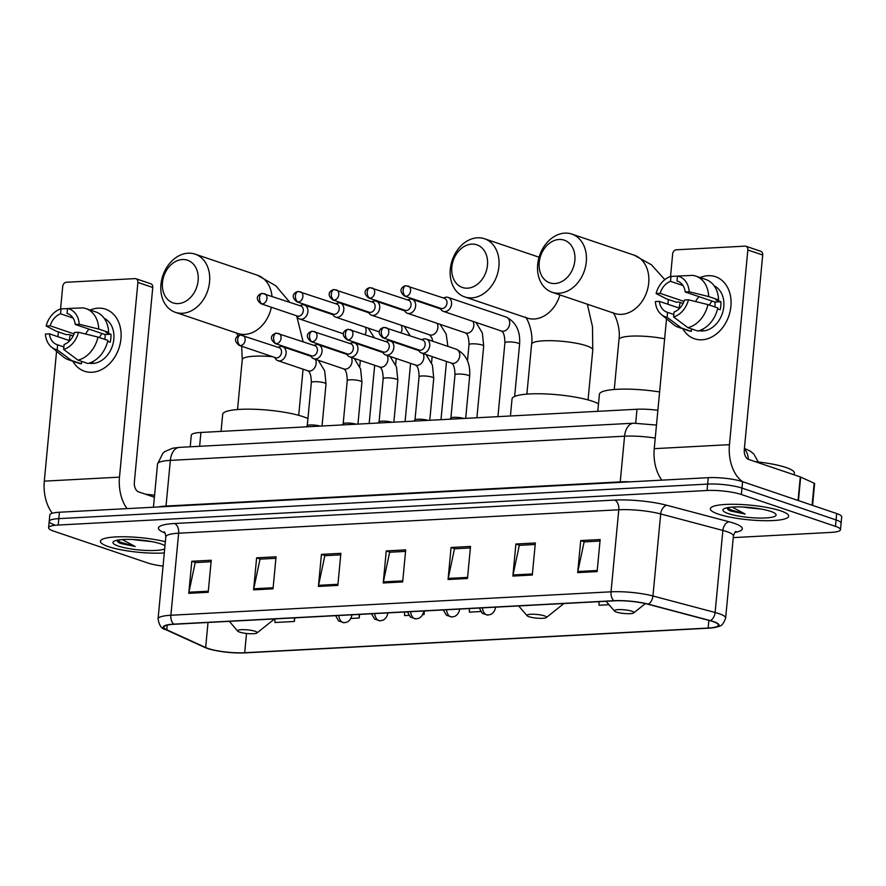 <?xml version="1.0" encoding="UTF-8"?>
<svg xmlns="http://www.w3.org/2000/svg" width="886" height="886" viewBox="0 0 886 886"><rect width="100%" height="100%" fill="white"/><g stroke="black" fill="none" stroke-linecap="round" stroke-linejoin="round"><path stroke-width="1.33" d="M190.213 446.799L191.31 435.181A24.575 4.607 5.4 0 1 200.923 432.457L637.001 409.243A24.575 4.607 5.4 0 1 657.877 410.34M733.254 537.614L830.88 532.42A24.575 4.607 -174.6 0 0 840.493 529.695L841.7 516.881A24.575 4.607 -174.6 0 0 836.672 513.537L742.568 481.674A24.575 4.607 -174.6 0 0 708.257 477.676L59.417 512.23A24.575 4.607 -174.6 0 0 49.815 514.943L49.206 521.356A24.575 4.607 -174.6 0 0 54.223 524.7M840.493 529.695A24.575 4.607 -174.6 0 0 835.465 526.35L741.349 494.499L741.959 488.086A24.575 4.607 -174.6 0 0 707.659 484.088L58.819 518.631A24.575 4.607 -174.6 0 0 49.206 521.356A24.575 4.607 -174.6 0 1 58.819 518.631L707.659 484.088A24.575 4.607 -174.6 0 1 741.959 488.086L836.074 519.938L741.959 488.086L742.568 481.674M841.091 523.294A24.575 4.607 -174.6 0 0 836.074 519.938A24.575 4.607 -174.6 0 1 841.091 523.294M780.632 510.834A39.327 7.365 -174.6 0 0 737.296 504.344A39.327 7.365 -174.6 0 0 710.362 508.797A39.327 7.365 -174.6 0 0 718.402 514.146A39.327 7.365 -174.6 0 0 761.738 520.636A39.327 7.365 -174.6 0 0 788.673 516.195A39.327 7.365 -174.6 0 0 780.632 510.834A39.327 7.365 -174.6 0 0 737.296 504.344A39.327 7.365 -174.6 0 0 710.362 508.797A39.327 7.365 -174.6 0 0 718.402 514.146A39.327 7.365 -174.6 0 0 761.738 520.636A39.327 7.365 -174.6 0 0 788.673 516.195A39.327 7.365 -174.6 0 0 780.632 510.834M165.361 541.756A39.327 7.365 -174.6 0 0 123.708 536.761A39.327 7.365 -174.6 0 0 100.417 541.268A39.327 7.365 -174.6 0 0 108.457 546.629A39.327 7.365 -174.6 0 0 164.298 552.964A39.327 7.365 -174.6 0 1 108.457 546.629A39.327 7.365 -174.6 0 1 100.417 541.268A39.327 7.365 -174.6 0 1 123.708 536.761A39.327 7.365 -174.6 0 1 165.361 541.756M713.031 621.584A26.215 4.917 5.4 0 1 718.391 625.162A26.215 4.917 5.4 0 1 708.147 628.052L244.691 652.727A26.215 4.917 5.4 0 1 205.652 647.522L166.789 629.802A26.215 4.917 5.4 0 1 163.866 627.177A26.215 4.917 5.4 0 1 174.121 624.276L614.264 600.841A26.215 4.917 5.4 0 1 647.788 604.186L709.963 620.676A26.215 4.917 5.4 0 1 713.031 621.584M713.551 621.562A26.868 5.039 -174.6 0 0 710.406 620.621L648.231 604.141A26.868 5.039 -174.6 0 0 613.865 600.708L173.722 624.143A26.868 5.039 -174.6 0 0 166.214 629.802L205.076 647.522A26.868 5.039 -174.6 0 0 208.288 648.729A26.868 5.039 -174.6 0 0 245.079 652.871L708.545 628.196A26.868 5.039 -174.6 0 0 712.222 627.886A26.868 5.039 -174.6 0 0 713.551 621.562M741.349 494.499A24.575 4.607 -174.6 0 0 707.05 490.501L58.21 525.044A24.575 4.607 -174.6 0 0 48.597 527.757A24.575 4.607 -174.6 0 0 53.625 531.113L147.729 562.964A24.575 4.607 -174.6 0 0 163.057 566.121M253.584 589.877L256.619 557.826L276.067 556.796L273.032 588.836L253.584 589.877A6.556 3.998 87 0 1 253.75 588.78L273.132 587.75M188.773 593.332L191.797 561.281L211.245 560.24L208.21 592.291L188.773 593.332A6.556 3.998 87 0 1 188.928 592.236L208.321 591.206M448.05 579.522L451.074 547.47L470.521 546.44L467.487 578.492L448.05 579.522A6.556 3.998 87 0 1 448.205 578.425L467.598 577.395M512.861 576.066L515.896 544.026L535.343 542.985L532.309 575.036L512.861 576.066A6.556 3.998 87 0 1 513.027 574.981L532.408 573.951M577.683 572.622L580.718 540.571L600.154 539.541L597.131 571.581L577.683 572.622A6.556 3.998 87 0 1 577.849 571.525L597.23 570.495M318.406 586.421L321.441 554.381L340.877 553.34L337.854 585.391L318.406 586.421A6.556 3.998 87 0 1 318.572 585.336L337.954 584.295M383.228 582.977L386.252 550.926L405.699 549.885L402.676 581.936L383.228 582.977A6.556 3.998 87 0 1 383.394 581.88L402.776 580.851M350.9 618.461L359.218 618.018L359.561 614.408M274.904 618.915L274.948 622.504L294.396 621.463L294.739 617.852M599.002 601.66L599.047 605.249L609.014 604.717M422.722 614.629L424.04 614.563L424.383 610.952M404.537 612.005L404.592 615.604L408.8 615.371M469.358 608.56L469.414 612.148L480.622 611.55M386.252 550.926L390.084 552.222M405.555 551.402L389.652 552.244L383.394 581.88M321.441 554.381L325.262 555.677M340.745 554.846L324.83 555.699L318.572 585.336M580.718 540.571L584.538 541.867M600.021 541.047L584.118 541.889L577.849 571.525M515.896 544.026L519.728 545.322M535.199 544.491L519.296 545.344L513.027 574.981M451.074 547.47L454.906 548.766M470.377 547.947L454.474 548.788L448.205 578.425M191.797 561.281L195.629 562.577M211.101 561.746L195.197 562.599L188.928 592.236M256.619 557.826L260.44 559.121M275.923 558.302L260.019 559.144L253.75 588.78M424.04 614.563L423.984 610.975M359.218 618.018L359.173 614.43M294.396 621.463L294.351 617.874M794.221 474.863L794.388 473.08A40.966 7.675 -174.6 0 0 786.015 467.498A40.966 7.675 -174.6 0 0 755.271 461.672M743.055 507.025A18.517 3.466 -174.6 0 0 749.135 507.855L745.99 507.191M726.431 507.899L730.651 511.012L745.115 514.024L732.179 507.102M770.654 511.366A26.713 5.006 -174.6 0 0 743.675 507.058A26.713 5.006 -174.6 0 0 723.508 509.073A26.713 5.006 -174.6 0 0 728.392 513.614A26.713 5.006 -174.6 0 0 760.199 518.066A26.713 5.006 -174.6 0 0 775.715 514.013A26.713 5.006 -174.6 0 0 770.654 511.366M749.135 507.855L761.727 509.14M745.115 514.024L730.762 509.815L727.207 507.722M729.842 510.724L728.015 509.694M708.003 275.69A32.771 25.229 108.7 0 1 730.906 306.357A32.771 25.229 108.7 0 1 701.945 339.792A32.771 25.229 108.7 0 1 682.807 328.772A32.771 25.229 108.7 0 0 694.469 338.784A32.771 25.229 108.7 0 0 701.945 339.792A32.771 25.229 108.7 0 0 730.164 311.13A32.771 25.229 108.7 0 0 715.489 276.698L715.489 276.698A32.771 25.229 108.7 0 0 708.003 275.69A32.771 25.229 108.7 0 0 700.139 277.562A32.771 25.229 108.7 0 1 708.003 275.69M742.811 481.762A32.771 19.99 -93 0 1 729.444 444.661L747.839 249.974A4.098 3.156 -71.3 0 0 745.912 246.264A4.098 3.156 -71.3 0 0 744.982 246.142L676.273 249.797A4.098 3.156 -71.3 0 0 672.651 253.972L670.525 276.543M661.809 480.157A32.771 19.99 -93 0 1 654.245 448.67L666.527 318.816M679.163 308.051A32.771 25.229 108.7 0 1 680.226 302.48A32.771 25.229 108.7 0 0 679.163 308.051M667.9 304.241L668.354 299.49M745.912 246.264L760.775 251.292A4.098 3.156 108.7 0 1 762.702 255.002L744.295 449.7A8.195 4.995 87 0 0 748.493 459.38L800.291 476.912A4.098 0.764 5.4 0 1 800.667 477.067L814.168 483.224A4.098 0.764 5.4 0 1 814.622 483.634L812.573 505.374M678.078 281.349L676.993 280.984A16.391 12.614 108.7 0 1 677.535 281.15A16.391 12.614 108.7 0 1 685.221 292.003L714.936 302.06A16.391 12.614 -71.3 0 1 714.869 306.933M707.914 304.585L688.444 299.8L684.457 300.011A16.391 12.614 108.7 0 1 674.058 312.016L673.593 316.944L687.913 327.665L697.825 331.021A27.034 20.81 108.7 0 0 717.815 307.94L707.914 304.585A27.034 20.81 108.7 0 1 687.913 327.665M714.182 285.879A23.756 18.285 108.7 0 1 722.987 311.274A23.756 18.285 108.7 0 1 702.786 330.976A23.756 18.285 108.7 0 1 699.01 330.7M683.981 301.417L660.114 293.332L656.127 293.543L666.383 298.826L676.284 302.181L678.92 302.037L683.095 303.455M673.825 314.475L667.579 312.359L667.114 317.288L681.434 328.008L691.346 331.364L691.578 328.905M691.346 331.364A27.034 20.81 108.7 0 1 688.389 330.666L678.477 327.311A27.034 20.81 108.7 0 1 673.282 324.398L661.366 314.552A21.297 16.402 108.7 0 1 655.374 301.561L659.35 301.351L679.717 308.239M681.434 328.008A27.034 20.81 108.7 0 1 678.477 327.311M688.444 299.8A21.297 16.402 108.7 0 1 673.593 316.944M667.114 317.288A21.297 16.402 108.7 0 1 661.366 314.552M656.127 293.543A21.297 16.402 108.7 0 1 670.979 276.399L670.514 281.327L683.017 285.558M677.458 276.122L670.979 276.399M667.579 312.359A16.391 12.614 108.7 0 1 667.036 312.193A16.391 12.614 108.7 0 1 659.35 301.351M660.114 293.332A16.391 12.614 108.7 0 1 670.514 281.327M717.594 308.893L720.141 309.757A23.756 18.285 108.7 0 0 720.905 301.738L715.943 300.066L718.579 299.922L708.667 296.566L689.208 291.782L685.221 292.003M701.391 329.802A23.756 18.285 108.7 0 0 703.085 329.448L702.532 329.26M676.993 280.984L677.458 276.055L692.852 275.391A27.034 20.81 108.7 0 1 695.82 276.1L705.721 279.444A27.034 20.81 108.7 0 1 718.579 299.922M695.82 276.1A27.034 20.81 108.7 0 1 708.667 296.566M677.458 276.055A21.297 16.402 108.7 0 1 689.208 291.782M695.61 301.561A16.391 12.614 108.7 0 1 699.032 296.677M709.409 305.094A20.478 15.771 108.7 0 1 711.99 301.063M720.905 301.738L714.936 302.06M559.11 239.475A22.527 17.343 -71.3 0 0 539.209 262.455A22.527 17.343 -71.3 0 0 554.946 283.531A22.527 17.343 -71.3 0 0 574.859 260.55A22.527 17.343 -71.3 0 0 559.11 239.475M559.144 293.222A30.722 23.656 108.7 0 1 552.133 292.28A30.722 23.656 108.7 0 1 538.367 259.997A30.722 23.656 108.7 0 1 564.825 233.129A30.722 23.656 108.7 0 1 571.835 234.081A30.722 23.656 108.7 0 1 585.602 266.354A30.722 23.656 108.7 0 1 559.144 293.222M616.346 612.06A9.835 1.838 -174.6 0 0 626.269 613.644A9.835 1.838 -174.6 0 0 633.7 612.902A9.835 1.838 -174.6 0 0 631.906 611.229A9.835 1.838 -174.6 0 0 620.189 609.59A9.835 1.838 -174.6 0 0 614.485 611.085A9.835 1.838 -174.6 0 0 616.346 612.06M659.616 391.955A45.064 8.439 -174.6 0 0 599.412 394.281L597.795 411.325M471.74 244.126A22.527 17.343 -71.3 0 0 451.827 267.107A22.527 17.343 -71.3 0 0 467.575 288.183A22.527 17.343 -71.3 0 0 487.477 265.202A22.527 17.343 -71.3 0 0 471.74 244.126M471.773 297.873A30.722 23.656 108.7 0 1 464.762 296.932A30.722 23.656 108.7 0 1 450.996 264.648A30.722 23.656 108.7 0 1 477.454 237.791A30.722 23.656 108.7 0 1 484.465 238.733A30.722 23.656 108.7 0 1 498.22 271.016A30.722 23.656 108.7 0 1 471.773 297.873M528.964 616.711A9.835 1.838 -174.6 0 0 538.898 618.295A9.835 1.838 -174.6 0 0 546.319 617.553A9.835 1.838 -174.6 0 0 544.525 615.881A9.835 1.838 -174.6 0 0 532.818 614.242A9.835 1.838 -174.6 0 0 527.104 615.737A9.835 1.838 -174.6 0 0 528.964 616.711M598.504 403.794A45.064 8.439 -174.6 0 0 592.546 401.28A45.064 8.439 -174.6 0 0 542.885 393.838A45.064 8.439 -174.6 0 0 512.03 398.933L510.425 415.977M182.383 259.532A22.527 17.343 -71.3 0 0 162.481 282.512A22.527 17.343 -71.3 0 0 178.219 303.588A22.527 17.343 -71.3 0 0 198.132 280.607A22.527 17.343 -71.3 0 0 182.383 259.532M182.416 313.279A30.722 23.656 108.7 0 1 175.406 312.337A30.722 23.656 108.7 0 1 161.64 280.054A30.722 23.656 108.7 0 1 188.098 253.197A30.722 23.656 108.7 0 1 195.108 254.138A30.722 23.656 108.7 0 1 208.874 286.422A30.722 23.656 108.7 0 1 182.416 313.279M239.619 632.117A9.835 1.838 -174.6 0 0 249.542 633.7A9.835 1.838 -174.6 0 0 256.973 632.958A9.835 1.838 -174.6 0 0 255.168 631.286A9.835 1.838 -174.6 0 0 243.462 629.647A9.835 1.838 -174.6 0 0 237.747 631.142A9.835 1.838 -174.6 0 0 239.619 632.117M307.929 418.569A45.064 8.439 -174.6 0 0 303.189 416.686A45.064 8.439 -174.6 0 0 253.54 409.243A45.064 8.439 -174.6 0 0 222.674 414.338L221.068 431.382M439.988 308.062L440.962 309.502A7.376 5.681 -71.3 0 0 443.343 311.363A7.376 5.681 -71.3 0 0 445.027 311.595A7.376 5.681 -71.3 0 0 451.55 304.064A7.376 5.681 -71.3 0 0 448.072 297.397A7.376 5.681 -71.3 0 0 446.389 297.164A7.376 5.681 -71.3 0 0 445.049 297.43L443.399 297.973M405.888 296.278A5.327 4.098 -71.3 0 1 404.68 296.112L441.029 308.417A5.327 4.098 -71.3 0 0 442.247 308.583A5.327 4.098 -71.3 0 0 446.954 303.145A5.327 4.098 -71.3 0 0 444.451 298.327L406.098 285.746A5.327 3.245 -93 0 0 403.163 289.977A5.327 3.245 87 0 0 405.888 296.278A5.327 4.098 -71.3 0 0 410.473 291.616A5.327 4.098 -71.3 0 0 408.092 286.023M404.071 309.978L405.057 311.418A7.376 5.681 -71.3 0 0 407.438 313.279A7.376 5.681 -71.3 0 0 409.122 313.5A7.376 5.681 -71.3 0 0 415.634 305.98A7.376 5.681 -71.3 0 0 412.167 299.313A7.376 5.681 -71.3 0 0 410.484 299.08A7.376 5.681 -71.3 0 0 409.144 299.335L407.494 299.889M369.983 298.183A5.327 4.098 -71.3 0 1 368.764 298.028L405.123 310.333A5.327 4.098 -71.3 0 0 406.342 310.499A5.327 4.098 -71.3 0 0 411.038 305.061A5.327 4.098 -71.3 0 0 408.535 300.243L370.193 287.662A5.327 3.245 -93 0 0 367.258 291.893A5.327 3.245 87 0 0 369.983 298.183A5.327 4.098 -71.3 0 0 374.568 293.532A5.327 4.098 -71.3 0 0 372.186 287.939M368.166 311.883L369.141 313.323A7.376 5.681 -71.3 0 0 371.533 315.183A7.376 5.681 -71.3 0 0 373.205 315.416A7.376 5.681 -71.3 0 0 379.729 307.896A7.376 5.681 -71.3 0 0 376.251 301.218A7.376 5.681 -71.3 0 0 374.579 300.996A7.376 5.681 -71.3 0 0 373.239 301.251L371.577 301.805M334.066 300.099A5.327 4.098 -71.3 0 1 332.859 299.933L369.207 312.237A5.327 4.098 -71.3 0 0 370.426 312.404A5.327 4.098 -71.3 0 0 375.132 306.977A5.327 4.098 -71.3 0 0 372.629 302.159L334.277 289.578A5.327 3.245 -93 0 0 331.342 293.798A5.327 3.245 87 0 0 334.066 300.099A5.327 4.098 -71.3 0 0 338.662 295.437A5.327 4.098 -71.3 0 0 336.27 289.844M332.261 313.799L333.236 315.239A7.376 5.681 -71.3 0 0 335.617 317.099A7.376 5.681 -71.3 0 0 337.3 317.332A7.376 5.681 -71.3 0 0 343.812 309.801A7.376 5.681 -71.3 0 0 340.346 303.134A7.376 5.681 -71.3 0 0 338.662 302.901A7.376 5.681 -71.3 0 0 337.322 303.167L335.672 303.71M298.161 302.015A5.327 4.098 -71.3 0 1 296.943 301.849L333.302 314.153A5.327 4.098 -71.3 0 0 334.52 314.32A5.327 4.098 -71.3 0 0 339.227 308.882A5.327 4.098 -71.3 0 0 336.713 304.064L298.372 291.483A5.327 3.245 -93 0 0 295.437 295.714A5.327 3.245 87 0 0 298.161 302.015A5.327 4.098 -71.3 0 0 302.746 297.353A5.327 4.098 -71.3 0 0 300.365 291.76M296.345 315.715L297.331 317.155A7.376 5.681 -71.3 0 0 299.712 319.015A7.376 5.681 -71.3 0 0 301.395 319.237A7.376 5.681 -71.3 0 0 307.907 311.717A7.376 5.681 -71.3 0 0 304.441 305.039A7.376 5.681 -71.3 0 0 302.757 304.817A7.376 5.681 -71.3 0 0 301.417 305.072L299.756 305.626M262.256 303.92A5.327 4.098 -71.3 0 1 261.038 303.754L297.397 316.069A5.327 4.098 -71.3 0 0 298.604 316.224A5.327 4.098 -71.3 0 0 303.311 310.798A5.327 4.098 -71.3 0 0 300.808 305.98L262.455 293.399A5.327 3.245 -93 0 0 259.52 297.63A5.327 3.245 87 0 0 262.256 303.92A5.327 4.098 -71.3 0 0 266.841 299.269A5.327 4.098 -71.3 0 0 264.449 293.676M418.181 349.726L419.167 351.166A7.376 5.681 -71.3 0 0 421.548 353.027A7.376 5.681 -71.3 0 0 429.743 345.728A7.376 5.681 -71.3 0 0 426.277 339.05A7.376 5.681 -71.3 0 0 423.253 339.083L421.603 339.637M384.092 337.931A5.327 4.098 -71.3 0 1 382.874 337.765L419.233 350.081A5.327 4.098 -71.3 0 0 420.44 350.236A5.327 4.098 -71.3 0 0 425.147 344.809A5.327 4.098 -71.3 0 0 422.644 339.991L384.302 327.41A5.327 3.245 -93 0 0 381.357 331.63A5.327 3.245 87 0 0 384.092 337.931A5.327 4.098 -71.3 0 0 388.677 333.28A5.327 4.098 -71.3 0 0 386.285 327.676M463.843 418.458A7.376 1.384 -174.6 0 0 456.279 417.328A7.376 1.384 -174.6 0 0 450.985 417.959L449.811 419.211M382.276 351.631L383.25 353.071A7.376 5.681 -71.3 0 0 385.631 354.932A7.376 5.681 -71.3 0 0 393.838 347.633A7.376 5.681 -71.3 0 0 390.361 340.966A7.376 5.681 -71.3 0 0 387.337 340.999L385.687 341.542M348.176 339.847A5.327 4.098 -71.3 0 1 346.969 339.681L383.317 351.986A5.327 4.098 -71.3 0 0 384.535 352.152A5.327 4.098 -71.3 0 0 389.242 346.714A5.327 4.098 -71.3 0 0 386.739 341.896L348.386 329.315A5.327 3.245 -93 0 0 345.451 333.546A5.327 3.245 87 0 0 348.176 339.847A5.327 4.098 -71.3 0 0 352.761 335.185A5.327 4.098 -71.3 0 0 350.38 329.592M427.938 420.374A7.376 1.384 -174.6 0 0 420.363 419.233A7.376 1.384 -174.6 0 0 415.069 419.864L413.906 421.116M346.36 353.547L347.345 354.987A7.376 5.681 -71.3 0 0 349.726 356.848A7.376 5.681 -71.3 0 0 357.922 349.549A7.376 5.681 -71.3 0 0 354.455 342.882A7.376 5.681 -71.3 0 0 351.432 342.904L349.782 343.458M312.271 341.752A5.327 4.098 -71.3 0 1 311.052 341.597L347.412 353.902A5.327 4.098 -71.3 0 0 348.63 354.068A5.327 4.098 -71.3 0 0 353.326 348.63A5.327 4.098 -71.3 0 0 350.823 343.812L312.481 331.231A5.327 3.245 -93 0 0 309.546 335.462A5.327 3.245 87 0 0 312.271 341.752A5.327 4.098 -71.3 0 0 316.856 337.101A5.327 4.098 -71.3 0 0 314.464 331.508M392.033 422.279A7.376 1.384 -174.6 0 0 384.458 421.149A7.376 1.384 -174.6 0 0 379.164 421.78L377.99 423.032M310.454 355.452L311.429 356.892A7.376 5.681 -71.3 0 0 313.81 358.752A7.376 5.681 -71.3 0 0 322.017 351.465A7.376 5.681 -71.3 0 0 318.539 344.787A7.376 5.681 -71.3 0 0 315.527 344.82L313.865 345.374M276.354 343.668A5.327 4.098 -71.3 0 1 275.147 343.502L311.495 355.807A5.327 4.098 -71.3 0 0 312.714 355.973A5.327 4.098 -71.3 0 0 317.421 350.546A5.327 4.098 -71.3 0 0 314.918 345.717L276.565 333.147A5.327 3.245 -93 0 0 273.63 337.367A5.327 3.245 87 0 0 276.354 343.668A5.327 4.098 -71.3 0 0 280.94 339.006A5.327 4.098 -71.3 0 0 278.558 333.413M356.117 424.195A7.376 1.384 -174.6 0 0 348.552 423.065A7.376 1.384 -174.6 0 0 343.247 423.696L342.085 424.948M274.549 357.368L275.524 358.808A7.376 5.681 -71.3 0 0 277.905 360.668A7.376 5.681 -71.3 0 0 286.1 353.37A7.376 5.681 -71.3 0 0 282.634 346.703A7.376 5.681 -71.3 0 0 279.611 346.736L277.96 347.279M240.449 345.584A5.327 4.098 -71.3 0 1 239.231 345.418L275.59 357.722A5.327 4.098 -71.3 0 0 276.809 357.889A5.327 4.098 -71.3 0 0 281.515 352.451A5.327 4.098 -71.3 0 0 279.001 347.633L240.66 335.052A5.327 3.245 -93 0 0 237.725 339.283A5.327 3.245 87 0 0 240.449 345.584A5.327 4.098 -71.3 0 0 245.034 340.922A5.327 4.098 -71.3 0 0 242.653 335.329M320.211 426.111A7.376 1.384 -174.6 0 0 312.636 424.97A7.376 1.384 -174.6 0 0 307.342 425.601L306.168 426.853M98.058 308.162A32.771 25.229 108.7 0 1 120.95 338.829A32.771 25.229 108.7 0 1 92 372.264A32.771 25.229 108.7 0 1 72.851 361.255A32.771 25.229 108.7 0 0 84.524 371.256A32.771 25.229 108.7 0 0 92 372.264A32.771 25.229 108.7 0 0 120.219 343.602A32.771 25.229 108.7 0 0 105.534 309.17L105.534 309.17A32.771 25.229 108.7 0 0 98.058 308.162A32.771 25.229 108.7 0 0 90.195 310.034A32.771 25.229 108.7 0 1 98.058 308.162M127.052 508.63A32.771 19.99 -93 0 1 119.488 477.144L137.895 282.446A4.098 3.156 -71.3 0 0 135.968 278.736A4.098 3.156 -71.3 0 0 135.026 278.614L66.328 282.269A4.098 3.156 -71.3 0 0 62.707 286.455L60.569 309.015M52.307 513.215A32.771 19.99 -93 0 1 44.3 481.142L56.571 351.299M69.219 340.523A32.771 25.229 108.7 0 1 70.282 334.952A32.771 25.229 108.7 0 0 69.219 340.523M57.955 336.713L58.398 331.962M135.968 278.736L150.83 283.775A4.098 3.156 108.7 0 1 152.757 287.474L134.351 482.172A8.195 4.995 87 0 0 138.548 491.863L154.386 497.223M68.122 313.821L67.048 313.456A16.391 12.614 108.7 0 1 67.591 313.622A16.391 12.614 108.7 0 1 75.266 324.475L104.991 334.531A16.391 12.614 -71.3 0 1 104.913 339.416M97.958 337.057L78.5 332.272L74.513 332.483A16.391 12.614 108.7 0 1 64.113 344.488L63.648 349.416L77.968 360.137L87.869 363.493A27.034 20.81 108.7 0 0 107.87 340.412L97.958 337.057A27.034 20.81 108.7 0 1 77.968 360.137M104.238 318.362A23.756 18.285 108.7 0 1 113.043 343.757A23.756 18.285 108.7 0 1 92.831 363.448A23.756 18.285 108.7 0 1 89.065 363.171M74.036 333.889L50.159 325.815L46.172 326.026L56.427 331.298L66.339 334.653L68.964 334.509L73.139 335.927M63.881 346.947L57.634 344.831L57.158 349.76L71.489 360.48L81.39 363.836L81.623 361.377M81.39 363.836A27.034 20.81 108.7 0 1 78.433 363.138L68.532 359.782A27.034 20.81 108.7 0 1 63.327 356.87L51.41 347.024A21.297 16.402 108.7 0 1 45.419 334.033L49.406 333.823L69.772 340.711M71.489 360.48A27.034 20.81 108.7 0 1 68.532 359.782M78.5 332.272A21.297 16.402 108.7 0 1 63.648 349.416M57.158 349.76A21.297 16.402 108.7 0 1 51.41 347.024M46.172 326.026A21.297 16.402 108.7 0 1 61.023 308.882L60.558 313.81L73.062 318.041M67.502 308.594L61.023 308.882M57.634 344.831A16.391 12.614 108.7 0 1 57.081 344.665A16.391 12.614 108.7 0 1 49.406 333.823M50.159 325.815A16.391 12.614 108.7 0 1 60.558 313.81M107.649 341.365L110.196 342.229A23.756 18.285 108.7 0 0 110.949 334.221L105.999 332.538L108.624 332.394L98.723 329.049L79.253 324.265L75.266 324.475M91.446 362.274A23.756 18.285 108.7 0 0 93.13 361.92L92.576 361.732M67.048 313.456L67.513 308.527L82.907 307.874A27.034 20.81 108.7 0 1 85.864 308.572L95.777 311.927A27.034 20.81 108.7 0 1 108.624 332.394M85.864 308.572A27.034 20.81 108.7 0 1 98.723 329.049M67.513 308.527A21.297 16.402 108.7 0 1 79.253 324.265M85.665 334.033A16.391 12.614 108.7 0 1 89.076 329.149M99.465 337.566A20.478 15.771 108.7 0 1 102.045 333.535M110.949 334.221L104.991 334.531M133.099 539.508A18.517 3.466 -174.6 0 0 139.191 540.327L136.045 539.663M116.476 540.371L120.695 543.483L135.17 546.496L122.224 539.574M164.984 545.798A26.713 5.006 -174.6 0 0 160.698 543.838A26.713 5.006 -174.6 0 0 133.731 539.53A26.713 5.006 -174.6 0 0 113.552 541.545A26.713 5.006 -174.6 0 0 118.436 546.097A26.713 5.006 -174.6 0 0 143.776 550.317A26.713 5.006 -174.6 0 0 164.685 548.91M139.191 540.327L151.783 541.612M154.574 495.274A40.966 7.675 -174.6 0 0 145.315 494.155M135.17 546.496L120.817 542.298L117.251 540.194M119.887 543.196L118.071 542.166M635.683 423.12L637.001 409.243M199.616 446.3L200.923 432.457M708.257 477.676L707.05 490.501M836.672 513.537L835.465 526.35M59.417 512.23L58.21 525.044M655.252 438.094A32.771 6.136 -174.6 0 0 624.564 436.2L620.244 481.873A32.771 6.136 5.4 0 1 630.599 481.818M179.382 447.375A16.391 10.001 87 0 0 170.345 460.388A32.771 6.136 -174.6 0 0 157.531 464.009L162.991 453.034L164.807 451.561L172.704 448.216L179.382 447.375L633.601 423.198A16.391 10.001 87 0 0 624.564 436.2L170.345 460.388L166.025 506.061L620.244 481.873A4.098 2.503 -93 0 1 620.178 482.372M158.195 506.969A32.771 6.136 5.4 0 1 166.025 506.061A4.098 2.503 -93 0 1 165.959 506.548M744.351 449.136A16.391 10.687 104.8 0 1 748.249 459.291M708.147 628.052L708.866 620.377M173.722 624.143A8.195 4.995 -93 0 1 170.887 615.249L611.03 591.815A32.771 6.136 5.4 0 1 652.938 595.99L715.113 612.481A32.771 6.136 5.4 0 1 718.945 613.621A32.771 6.136 5.4 0 1 725.645 618.085L733.398 536.041A32.771 6.136 -174.6 0 0 726.708 531.578A32.771 6.136 -174.6 0 0 722.865 530.437L660.69 513.946A32.771 6.136 -174.6 0 0 618.782 509.771L178.64 533.206A32.771 6.136 -174.6 0 0 165.826 536.827C165.339 533.416 164.785 531.777 164.154 531.899M710.406 620.621A8.195 5.338 104.8 0 0 715.113 612.481L722.865 530.437A8.195 5.338 -75.2 0 1 729.145 521.788A40.966 7.675 5.4 0 1 734.915 532.42M165.084 533.095L162.991 532.143A40.966 7.675 5.4 0 1 174.442 523.515L614.585 500.081A8.195 4.995 87 0 1 618.782 509.771L611.03 591.815A8.195 4.995 87 0 0 613.865 600.708M166.214 629.802A8.195 7.077 114.5 0 1 165.571 629.547C161.617 628.96 159.115 625.394 158.073 618.871A32.771 6.136 5.4 0 1 170.887 615.249L178.64 533.206A8.195 4.995 87 0 0 174.442 523.515M614.585 500.081A40.966 7.675 5.4 0 1 666.97 505.308A8.195 5.338 -75.2 0 0 660.69 513.946L652.938 595.99A8.195 5.338 104.8 0 1 648.231 604.141M205.076 647.522A8.195 7.077 114.5 0 1 204.433 647.278L165.571 629.547M666.97 505.308L729.145 521.788M164.563 532.32A8.195 7.077 -65.5 0 0 162.991 532.143M166.789 629.802L167.232 625.151M205.652 647.522L208.022 622.47M244.691 652.727L246.507 633.457M654.245 448.67L729.444 444.661M798.064 500.457L800.291 476.912M762.702 255.002L747.839 249.974M800.667 477.067L798.441 500.59M812.097 505.208L814.168 483.224M552.133 292.28L614.541 313.411A30.722 23.656 -71.3 0 0 621.551 314.353A30.722 23.656 -71.3 0 0 648.009 287.485A30.722 23.656 -71.3 0 0 634.243 255.201L571.835 234.081M614.264 389.486L618.982 339.548A30.722 5.759 5.4 0 1 630.998 336.148A30.722 5.759 5.4 0 1 664.633 338.784M526.882 394.137L531.611 344.2A30.722 5.759 5.4 0 1 543.616 340.8A30.722 5.759 5.4 0 1 586.499 345.795A30.722 5.759 5.4 0 1 592.778 349.981L592.49 326.668L587.34 304.197M464.762 296.932L527.17 318.063A30.722 23.656 -71.3 0 0 534.18 319.004A30.722 23.656 -71.3 0 0 559.93 294.916M175.406 312.337L237.813 333.468A30.722 23.656 -71.3 0 0 244.824 334.41A30.722 23.656 -71.3 0 0 271.349 307.254M271.98 296.223A30.722 23.656 -71.3 0 0 257.516 275.258L195.108 254.138M237.537 409.542L242.255 359.605A30.722 5.759 5.4 0 1 254.271 356.205A30.722 5.759 5.4 0 1 272.523 356.681M495.507 607.652C494.344 613.544 489.892 614.806 490.036 614.618L487.787 615.061A8.195 4.995 -93 0 1 486.591 614.884A8.195 4.995 87 0 1 482.416 607.862M518.088 343.137A7.376 1.384 -174.6 0 0 508.165 341.918A7.376 1.384 -174.6 0 0 504.909 342.749C504.677 330.245 500.978 331.585 501.487 331.043A7.376 5.681 -71.3 0 0 503.182 331.275A7.376 5.681 -71.3 0 0 503.547 331.242A7.376 5.681 -71.3 0 0 509.572 324.597A7.376 5.681 -71.3 0 0 506.227 317.077C515.995 322.083 520.459 331.098 519.595 344.133A7.376 1.384 -174.6 0 0 518.088 343.137M459.601 609.557C458.427 615.46 453.986 616.722 454.13 616.534L451.882 616.966A8.195 4.995 -93 0 1 450.686 616.8A8.195 4.995 87 0 1 446.511 609.778M475.97 322.404L482.338 332.97L483.69 346.049A7.376 1.384 -174.6 0 0 482.172 345.042A7.376 1.384 -174.6 0 0 472.26 343.823A7.376 1.384 -174.6 0 0 469.004 344.665C468.772 332.15 465.072 333.501 465.571 332.959A7.376 5.681 -71.3 0 0 467.265 333.191A7.376 5.681 -71.3 0 0 467.642 333.158A7.376 5.681 -71.3 0 0 472.958 328.717A7.376 5.681 -71.3 0 0 473.035 321.419M423.685 611.473C422.522 617.376 418.07 618.638 418.214 618.439L415.966 618.882A8.195 4.995 -93 0 1 414.77 618.716A8.195 4.995 87 0 1 410.595 611.683M371.533 315.183L429.677 334.875A7.376 5.681 -71.3 0 0 431.36 335.096A7.376 5.681 -71.3 0 0 431.726 335.063A7.376 5.681 -71.3 0 0 437.053 330.633A7.376 5.681 -71.3 0 0 437.119 323.324M387.78 613.389C386.606 619.281 382.165 620.543 382.309 620.355L380.061 620.798A8.195 4.995 -93 0 1 378.865 620.621A8.195 4.995 87 0 1 374.689 613.599M401.07 332.682A7.376 5.681 -71.3 0 0 401.214 325.24M351.864 615.294C350.701 621.197 346.249 622.459 346.404 622.26L344.145 622.703A8.195 4.995 -93 0 1 342.96 622.537A8.195 4.995 87 0 1 338.773 615.515M365.165 334.598A7.376 5.681 -71.3 0 0 365.309 327.144M421.548 353.027L451.561 363.182A7.376 5.681 -71.3 0 0 453.61 363.371A7.376 5.681 -71.3 0 0 459.756 355.884A7.376 5.681 -71.3 0 0 456.29 349.217C466.069 354.212 470.521 363.238 469.658 376.273A7.376 1.384 -174.6 0 0 468.151 375.265A7.376 1.384 -174.6 0 0 458.239 374.047A7.376 1.384 -174.6 0 0 454.972 374.878C454.74 362.374 451.04 363.725 451.55 363.182M426.033 354.544L432.401 365.11L433.752 378.178A7.376 1.384 -174.6 0 0 432.246 377.181A7.376 1.384 -174.6 0 0 422.323 375.963A7.376 1.384 -174.6 0 0 419.067 376.794C418.834 364.29 415.135 365.63 415.634 365.087A7.376 5.681 -71.3 0 0 417.705 365.287A7.376 5.681 -71.3 0 0 423.851 357.8A7.376 5.681 -71.3 0 0 423.098 353.547M390.128 356.449L396.496 367.014L397.836 380.094A7.376 1.384 -174.6 0 0 396.33 379.086A7.376 1.384 -174.6 0 0 386.418 377.879A7.376 1.384 -174.6 0 0 383.162 378.71C382.918 366.206 379.219 367.546 379.729 367.003M349.726 356.848L379.74 367.003A7.376 5.681 -71.3 0 0 381.788 367.203A7.376 5.681 -71.3 0 0 387.935 359.716A7.376 5.681 -71.3 0 0 387.193 355.463M354.212 358.365L360.591 368.93L361.931 382.01A7.376 1.384 -174.6 0 0 360.425 381.002A7.376 1.384 -174.6 0 0 350.502 379.784A7.376 1.384 -174.6 0 0 347.246 380.615C347.013 368.111 343.314 369.462 343.823 368.908A7.376 5.681 -71.3 0 0 345.883 369.108A7.376 5.681 -71.3 0 0 352.03 361.621A7.376 5.681 -71.3 0 0 351.277 357.368M318.307 360.281L324.675 370.846L326.015 383.915A7.376 1.384 -174.6 0 0 324.509 382.907A7.376 1.384 -174.6 0 0 314.596 381.7A7.376 1.384 -174.6 0 0 311.34 382.53C311.108 370.027 307.398 371.367 307.907 370.824M277.905 360.668L307.918 370.824A7.376 5.681 -71.3 0 0 309.967 371.024A7.376 5.681 -71.3 0 0 316.125 363.537A7.376 5.681 -71.3 0 0 315.372 359.284M44.3 481.142L119.488 477.144M152.757 287.474L137.895 282.446M744.417 448.405L750.42 451.229L753.809 453.997L758.272 461.994M157.531 464.009L153.444 507.224M633.601 423.198L656.482 425.07M208.288 648.729L204.433 647.278M712.222 627.886C719.565 625.893 721.935 627.975 725.645 618.085M48.597 527.757L49.206 521.356M158.073 618.871L165.826 536.827M735.967 531.522C735.391 531.268 734.527 532.774 733.398 536.041M664.832 279.633L651.376 264.759L634.243 255.201M633.7 612.902L645.373 603.599M614.485 611.085L606.068 601.284M618.982 339.548C620.898 327.299 614.186 312.415 612.658 312.481M588.06 399.918L592.778 349.981M546.319 617.553L563.917 603.521M527.104 615.737L518.687 605.935M539.076 257.217L484.465 238.733M531.611 344.2C533.516 331.951 526.816 317.066 525.287 317.133M303.898 353.902L303.898 353.237M303.101 341.719L296.777 316.346M289.755 302.237L275.767 285.757L257.516 275.258M298.704 415.324L303.067 369.185M256.973 632.958L274.571 618.926M237.747 631.142L229.341 621.341M242.255 359.605L241.656 346.238M238.212 335.794L236.352 332.97M514.644 396.463L519.595 344.133M501.498 331.054L443.343 311.363M497.932 416.641L504.909 342.749M487.787 615.061L482.327 613.345L479.237 608.029M506.227 317.077L448.072 297.397M404.68 296.112C396.485 289.556 404.171 285.602 406.098 285.746M476.901 417.76L483.69 346.049M465.593 332.959L407.438 313.279M467.476 360.857L469.004 344.665M451.882 616.966L446.411 615.261L443.332 609.945M440.575 308.926L412.167 299.313M368.764 298.028C360.569 291.472 368.255 287.518 370.193 287.662M440.065 324.32L446.179 334.122L447.884 346.371M440.995 419.676L446.5 361.466M429.666 334.864L431.803 337.821L432.855 341.276M431.56 362.762L432.146 356.604M415.966 618.882L410.506 617.165L407.416 611.861M404.658 310.831L376.251 301.218M332.859 299.933C324.664 293.377 332.35 289.434 334.277 289.578M404.149 326.236L410.174 335.772M412.001 347.633L411.979 348.276M405.09 421.592L410.583 363.382M379.319 331.896L335.617 317.099M396.795 342.483L396.939 343.192M395.654 364.678L396.23 358.52M380.061 620.798L374.59 619.081L371.511 613.765M368.753 312.747L340.346 303.134M296.943 301.849C288.747 295.293 296.433 291.339 298.372 291.483M368.244 328.141L374.269 337.677M376.085 349.538L376.063 350.191M369.174 423.497L374.678 365.287M343.414 333.8L299.712 319.015M360.879 344.388L361.034 345.108M359.738 366.594L360.325 360.436M344.145 622.703L338.685 620.997L335.606 615.681M332.837 314.663L304.441 305.039M261.038 303.754C252.842 297.198 260.528 293.255 262.455 293.399M465.682 418.358L469.658 376.273M450.896 418.048L454.972 374.878M456.29 349.217L426.277 339.05M382.874 337.765C374.678 331.209 382.364 327.266 384.302 327.41M429.765 420.274L433.752 378.178M415.656 365.098L385.631 354.932M414.991 419.964L419.067 376.794M418.768 350.579L390.361 340.966M346.969 339.681C338.773 333.125 346.459 329.171 348.386 329.315M393.86 422.19L397.836 380.094M379.075 421.869L383.162 378.71M382.863 352.495L354.455 342.882M311.052 341.597C302.857 335.041 310.543 331.087 312.481 331.231M357.944 424.095L361.931 382.01M343.834 368.919L313.81 358.752M343.17 423.785L347.246 380.615M346.947 354.4L318.539 344.787M275.147 343.502C266.952 336.946 274.638 333.003 276.565 333.147M322.039 426.011L326.015 383.915M307.254 425.69L311.34 382.53M311.041 356.316L282.634 346.703M239.231 345.418C231.036 338.862 238.722 334.908 240.66 335.052"/></g></svg>
